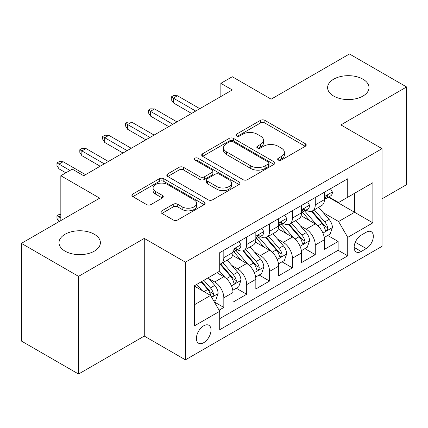 <?xml version="1.0" encoding="UTF-8"?>
<svg xmlns="http://www.w3.org/2000/svg" width="428" height="428" viewBox="0 0 428 428"><rect width="100%" height="100%" fill="white"/><g stroke="black" fill="none" stroke-linecap="round" stroke-linejoin="round"><path stroke-width="0.64" d="M278.302 160.056A2.22 1.284 0 0 0 281.442 160.056L305.287 146.29A3.173 1.83 0 0 0 306.213 144.996A3.173 1.83 0 0 0 305.287 143.701L264.895 120.38A3.173 1.83 0 0 0 260.406 120.38L236.566 134.146A2.22 1.284 0 0 0 235.914 135.055A2.22 1.284 0 0 0 236.566 135.96A2.22 1.284 0 0 0 239.707 135.96L242.794 134.178A10.154 5.864 0 0 1 257.153 134.178L260.518 136.12A10.154 5.864 0 0 1 263.493 140.266A10.154 5.864 0 0 1 260.518 144.413L257.431 146.194A2.22 1.284 0 0 0 256.784 147.104A2.22 1.284 0 0 0 257.431 148.008A2.22 1.284 0 0 0 260.577 148.008L263.659 146.226A10.154 5.864 0 0 1 278.023 146.226L281.389 148.168A10.154 5.864 0 0 1 284.363 152.315A10.154 5.864 0 0 1 281.389 156.461L278.302 158.242A2.22 1.284 0 0 0 277.654 159.152A2.22 1.284 0 0 0 278.302 160.056L278.302 158.242M94.326 234.26A20.688 11.947 0 0 0 71.776 231.671A20.688 11.947 0 0 0 59.005 242.708A20.688 11.947 0 0 0 65.061 251.15A20.688 11.947 0 0 0 87.612 253.74A20.688 11.947 0 0 0 100.387 242.708A20.688 11.947 0 0 0 94.326 234.26M362.939 79.18A20.688 11.947 0 0 0 340.388 76.591A20.688 11.947 0 0 0 327.613 87.622A20.688 11.947 0 0 0 333.674 96.07A20.688 11.947 0 0 0 356.224 98.659A20.688 11.947 0 0 0 368.995 87.622A20.688 11.947 0 0 0 362.939 79.18M203.712 342.684A10.347 5.971 120 0 0 210.469 333.567A10.347 5.971 120 0 0 208.885 325.28A10.347 5.971 120 0 0 203.712 325.788A10.347 5.971 120 0 0 196.955 334.91A10.347 5.971 120 0 0 198.539 343.197A10.347 5.971 120 0 0 203.712 342.684M161.902 210.806A3.173 1.83 0 0 0 160.971 212.101A3.173 1.83 0 0 0 161.902 213.401L173.233 219.939A3.173 1.83 0 0 0 177.716 219.939L204.199 204.654A3.173 1.83 0 0 0 205.124 203.359A3.173 1.83 0 0 0 204.199 202.064L163.806 178.744A3.173 1.83 0 0 0 159.318 178.744L132.841 194.028A3.173 1.83 0 0 0 131.91 195.329A3.173 1.83 0 0 0 132.841 196.623L146.531 204.525A3.173 1.83 0 0 0 151.014 204.525L162.346 197.982A3.173 1.83 0 0 0 163.277 196.687A3.173 1.83 0 0 0 162.346 195.393L155.562 191.471A8.49 4.901 0 0 1 153.074 188.004A8.49 4.901 0 0 1 158.312 183.478A8.49 4.901 0 0 1 167.567 184.543L194.157 199.892A8.49 4.901 0 0 1 196.639 203.359A8.49 4.901 0 0 1 191.402 207.885A8.49 4.901 0 0 1 182.151 206.826L177.716 204.263A3.173 1.83 0 0 0 173.233 204.263L161.902 210.806L161.902 213.401M382.027 198.822L406.6 184.634L406.6 86.964L349.451 53.971L271.149 99.173L232.286 76.735L220.859 83.337L232.286 89.933L83.695 175.726L72.262 169.124L60.835 175.726L60.835 220.597M78.549 276.36L78.549 374.029L144.273 336.087L144.273 238.417L78.549 276.36L21.4 243.366L99.697 198.159L60.835 175.726M144.273 238.417L185.426 262.171L382.027 148.666L382.027 246.335L185.426 359.841L185.426 262.171M406.6 86.964L340.875 124.912L382.027 148.666M243.018 179.653A3.173 1.83 0 0 0 247.507 179.653L273.984 164.363A3.173 1.83 0 0 0 274.91 163.068A3.173 1.83 0 0 0 273.984 161.773L233.592 138.453A3.173 1.83 0 0 0 229.103 138.453L202.626 153.743A3.173 1.83 0 0 0 201.695 155.038A3.173 1.83 0 0 0 202.626 156.332L243.018 179.653M195.773 160.537A2.22 1.284 0 0 1 198.025 160.848L198.025 158.21L239.091 181.916A3.173 1.83 0 0 1 240.017 183.211A3.173 1.83 0 0 1 239.091 184.511L212.614 199.796A3.173 1.83 0 0 1 208.126 199.796L167.733 176.475L167.733 173.886A3.173 1.83 0 0 0 166.802 175.18A3.173 1.83 0 0 0 167.733 176.475M167.733 173.886L179.065 167.343A3.173 1.83 0 0 1 183.553 167.343L199.935 176.801A3.173 1.83 0 0 0 204.424 176.801L211.94 172.463A3.173 1.83 0 0 0 212.866 171.163A3.173 1.83 0 0 0 211.94 169.868L194.884 160.024A2.22 1.284 0 0 1 194.232 159.114A2.22 1.284 0 0 1 195.607 157.932A2.22 1.284 0 0 1 198.025 158.21M78.549 374.029L21.4 341.036L21.4 243.366M219.088 310.182L223.828 307.443L214.342 301.97M208.944 278.66L214.685 281.972A12.931 7.469 60 0 1 223.828 297.808L232.976 292.533L232.976 302.168L246.689 294.245L236.288 288.242M231.805 265.462L237.545 268.773A12.931 7.469 60 0 1 246.689 284.609L255.837 279.334L255.837 288.97L269.549 281.046L259.149 275.044M254.665 252.263L260.406 255.575A12.931 7.469 60 0 1 269.549 271.411L278.698 266.136L278.698 275.771L292.41 267.848L282.009 261.845M277.526 239.065L283.266 242.376A12.931 7.469 60 0 1 292.41 258.212L301.558 252.937L301.558 262.573L315.27 254.649L315.27 245.014A12.931 7.469 -120 0 0 306.127 229.178L300.386 225.866M304.87 248.647L315.27 254.649M232.976 292.533A12.931 7.469 -120 0 0 223.828 276.691L216.969 272.732M255.837 279.334A12.931 7.469 -120 0 0 246.689 263.493L232.554 255.334M278.698 266.136A12.931 7.469 -120 0 0 269.549 250.294L255.414 242.136M301.558 252.937A12.931 7.469 -120 0 0 292.41 237.096L278.275 228.937M366.25 232.217L361.221 235.116A10.021 5.789 120 0 0 354.673 243.949A10.021 5.789 120 0 0 356.208 251.98A10.021 5.789 120 0 0 361.221 251.482L366.25 248.582A10.021 5.789 120 0 0 372.799 239.75A10.021 5.789 120 0 0 371.263 231.719A10.021 5.789 120 0 0 366.25 232.217M194.569 304.672L210.571 295.432L219.714 311.274L219.714 329.753L347.734 255.837L347.734 237.363L338.591 221.522L323.247 212.668M219.714 311.274L194.569 325.788L194.569 285.669L219.714 271.149L219.714 252.67L347.734 178.76L347.734 197.238L372.879 182.719L372.879 222.844L347.734 237.363M237.428 249.701L237.545 249.77A12.931 7.469 60 0 0 244.014 250.407L253.157 245.126A12.931 7.469 -120 0 0 255.837 239.209L255.837 231.816M260.288 236.502L260.406 236.572A12.931 7.469 60 0 0 266.874 237.208L276.017 231.928A12.931 7.469 -120 0 0 278.698 226.011L278.698 218.617M283.149 223.304L283.266 223.373A12.931 7.469 60 0 0 289.735 224.01L298.878 218.729A12.931 7.469 -120 0 0 301.558 212.812L301.558 205.419M219.714 318.662L338.131 250.294L338.131 241.451L324.419 249.374L324.419 239.739A12.931 7.469 -120 0 0 315.27 223.898L301.135 215.739M306.009 210.105L306.127 210.175A12.931 7.469 -120 0 0 312.595 210.811A12.931 7.469 -120 0 0 315.27 204.894L315.27 197.501M312.595 210.811L321.738 205.531A12.931 7.469 -120 0 0 324.419 199.614L324.419 192.22M223.828 250.294L223.828 257.688A12.931 7.469 60 0 1 221.153 263.605A12.931 7.469 60 0 1 219.714 264.13M221.153 263.605L230.296 258.325A12.931 7.469 -120 0 0 232.976 252.408L232.976 245.014M246.689 237.096L246.689 244.49A12.931 7.469 60 0 1 244.014 250.407M269.549 223.898L269.549 231.291A12.931 7.469 60 0 1 266.874 237.208M292.41 210.699L292.41 218.093A12.931 7.469 60 0 1 289.735 224.01M292.41 258.212L292.41 267.848M269.549 271.411L269.549 281.046M246.689 284.609L246.689 294.245M223.828 297.808L223.828 307.443M210.571 295.432L194.569 286.193M338.591 221.522L354.593 212.283L354.593 193.279L372.879 182.719M328.41 197.169L372.879 222.844M328.87 196.907L338.591 202.519L347.734 197.238M144.273 336.087L185.426 359.841M220.859 83.337L220.859 96.535M327.73 235.448L338.131 241.451M338.131 250.294L347.734 255.837M279.19 160.372L281.389 159.098A10.154 5.864 0 0 0 284.363 154.957L284.363 152.315M263.493 140.266L263.493 142.909A10.154 5.864 0 0 1 260.518 147.05L258.319 148.323M305.244 146.317L264.895 123.023A3.173 1.83 0 0 0 260.406 123.023L237.454 136.275M273.941 164.389L233.592 141.096A3.173 1.83 0 0 0 229.103 141.096L202.669 156.354M268.372 163.978A2.22 1.284 0 0 0 269.025 163.068A2.22 1.284 0 0 0 268.372 162.164L232.918 141.695A2.22 1.284 0 0 0 229.777 141.695L226.524 143.573A10.154 5.864 0 0 0 223.55 147.719A10.154 5.864 0 0 0 226.524 151.86L250.76 165.855A10.154 5.864 0 0 0 265.119 165.855L268.372 163.978L268.372 166.615A2.22 1.284 0 0 0 269.025 165.706L269.025 163.068M223.55 147.719L223.55 150.356A10.154 5.864 0 0 0 226.524 154.503L226.524 151.86M268.372 166.615L265.119 168.493A10.154 5.864 0 0 1 250.76 168.493L226.524 154.503M167.776 176.502L179.065 169.986L179.065 167.343M212.866 171.163L212.866 173.805A3.173 1.83 0 0 1 211.94 175.1L204.424 179.439A3.173 1.83 0 0 1 199.935 179.439L183.553 169.986A3.173 1.83 0 0 0 179.065 169.986M198.025 160.848L239.049 184.532M216.932 186.613A8.49 4.901 0 0 0 226.182 187.678A8.49 4.901 0 0 0 231.425 183.147A8.49 4.901 0 0 0 228.937 179.685L219.569 174.276A3.173 1.83 0 0 0 215.081 174.276L207.564 178.615A3.173 1.83 0 0 0 206.633 179.91A3.173 1.83 0 0 0 207.564 181.204L216.932 186.613L216.932 189.256A8.49 4.901 0 0 0 226.182 190.316A8.49 4.901 0 0 0 231.425 185.789L231.425 183.147M206.633 179.91L206.633 182.547A3.173 1.83 0 0 0 207.564 183.847L207.564 181.204M216.932 189.256L207.564 183.847M196.639 203.359L196.639 205.996A8.49 4.901 0 0 1 191.402 210.528A8.49 4.901 0 0 1 182.151 209.463L177.716 206.906A3.173 1.83 0 0 0 173.233 206.906L161.939 213.422M153.074 188.004L153.074 190.647A8.49 4.901 0 0 0 155.562 194.114L155.562 191.471M162.308 198.009L155.562 194.114M204.156 204.68L163.806 181.381A3.173 1.83 0 0 0 159.318 181.381L132.883 196.645M324.226 237.47L330.132 234.062L332.417 227.461A8.565 4.949 -120 0 0 329.079 219.42L318.635 207.323M316.543 224.737L304.602 210.913M309.749 220.709L302.821 212.689A20.528 11.85 -120 0 0 302.184 211.972M311.429 211.277L321.995 223.507A8.565 4.949 60 0 1 325.05 229.413L325.671 230.424L326.832 230.264L327.602 229.322L327.789 227.83A8.565 4.949 -120 0 0 324.734 221.923L314.291 209.832M312.049 211.079L323.402 224.219A4.366 2.52 60 0 1 324.504 225.931L327.789 227.83M330.475 188.727L332.417 192.092A8.565 4.949 60 0 1 330.641 195.88L326.302 198.389A8.565 4.949 -120 0 0 327.789 196.415L327.613 195.655L326.543 195.869L325.05 197.998A8.565 4.949 60 0 1 324.419 199.218M324.702 198.79L324.734 198.79A8.565 4.949 -120 0 0 326.302 198.389M195.714 111.05L173.308 98.119L173.308 102.87L171.248 99.569L171.248 96.931L173.308 98.119L177.422 95.744L199.828 108.675M173.308 102.87L191.594 113.425M171.248 96.931L173.538 95.61L177.422 95.744M301.365 250.669L307.272 247.261L309.556 240.659A8.565 4.949 -120 0 0 306.218 232.618L295.775 220.522M293.683 237.936L281.742 224.112M286.888 233.907L279.96 225.888A20.528 11.85 -120 0 0 279.324 225.171M288.568 224.475L299.135 236.705A8.565 4.949 60 0 1 302.189 242.612L302.81 243.623L303.971 243.462L304.741 242.521L304.929 241.028A8.565 4.949 -120 0 0 301.874 235.122L291.431 223.031M289.189 224.277L300.542 237.417A4.366 2.52 60 0 1 301.644 239.129L304.929 241.028M278.505 263.867L284.411 260.459L286.696 253.858A8.565 4.949 -120 0 0 283.357 245.816L272.914 233.72M270.822 251.129L258.887 237.31M264.028 247.106L257.1 239.086A20.528 11.85 -120 0 0 256.463 238.369M265.708 237.674L276.274 249.904A8.565 4.949 60 0 1 279.329 255.81L279.949 256.821L281.11 256.661L281.881 255.719L282.068 254.227A8.565 4.949 -120 0 0 279.013 248.32L268.57 236.229M266.328 237.476L277.681 250.615A4.366 2.52 60 0 1 278.783 252.327L282.068 254.227M255.644 277.066L261.551 273.658L263.835 267.056A8.565 4.949 -120 0 0 260.497 259.015L250.054 246.919M247.962 264.327L236.026 250.508M241.167 260.304L234.239 252.285A20.528 11.85 -120 0 0 233.602 251.568M242.847 250.872L253.413 263.102A8.565 4.949 60 0 1 256.468 269.009L257.089 270.02L258.25 269.859L259.02 268.918L259.208 267.425A8.565 4.949 -120 0 0 256.153 261.519L245.709 249.428M243.468 250.674L254.821 263.814A4.366 2.52 60 0 1 255.923 265.526L259.208 267.425M232.784 290.264L238.69 286.856L240.975 280.254A8.565 4.949 -120 0 0 237.636 272.213L227.193 260.117M225.101 277.526L219.634 271.197M218.307 273.503L217.419 272.476M219.987 264.071L230.553 276.301A8.565 4.949 60 0 1 233.608 282.207L234.228 283.218L235.389 283.058L236.16 282.116L236.347 280.624A8.565 4.949 -120 0 0 233.292 274.717L222.849 262.626M220.607 263.873L231.96 277.012A4.366 2.52 60 0 1 233.062 278.724L236.347 280.624M307.614 201.925L309.556 205.29A8.565 4.949 60 0 1 307.78 209.078L303.441 211.587A8.565 4.949 -120 0 0 304.929 209.613L304.752 208.853L303.682 209.067L302.189 211.197A8.565 4.949 60 0 1 301.558 212.416M301.842 211.988L301.874 211.988A8.565 4.949 -120 0 0 303.441 211.587M172.853 124.248L150.447 111.317L150.447 116.068L148.388 112.767L148.388 110.13L150.447 111.317L154.561 108.942L176.967 121.873M150.447 116.068L168.734 126.624M148.388 110.13L150.677 108.808L154.561 108.942M284.754 215.124L286.696 218.489A8.565 4.949 60 0 1 284.92 222.276L280.581 224.786A8.565 4.949 -120 0 0 282.068 222.811L281.892 222.052L280.822 222.266L279.329 224.395A8.565 4.949 60 0 1 278.698 225.615M278.981 225.187L279.013 225.187A8.565 4.949 -120 0 0 280.581 224.786M149.993 137.447L127.587 124.516L127.587 129.267L125.532 125.966L125.532 123.328L127.587 124.516L131.701 122.141L154.107 135.071M127.587 129.267L145.873 139.822M125.532 123.328L127.817 122.007L131.701 122.141M261.893 228.322L263.835 231.687A8.565 4.949 60 0 1 262.059 235.475L257.72 237.984A8.565 4.949 -120 0 0 259.208 236.01L259.031 235.25L257.961 235.464L256.468 237.594A8.565 4.949 60 0 1 255.837 238.813M256.121 238.385L256.153 238.385A8.565 4.949 -120 0 0 257.72 237.984M127.132 150.645L104.726 137.714L104.726 142.465L102.672 139.164L102.672 136.527L104.726 137.714L108.84 135.339L131.246 148.27M104.726 142.465L123.013 153.021M102.672 136.527L104.956 135.205L108.84 135.339M239.033 241.52L240.975 244.886A8.565 4.949 60 0 1 239.199 248.673L234.86 251.183A8.565 4.949 -120 0 0 236.347 249.208L236.17 248.449L235.1 248.663L233.608 250.792A8.565 4.949 60 0 1 232.976 252.012M233.26 251.584L233.292 251.584A8.565 4.949 -120 0 0 234.86 251.183M104.272 163.844L81.866 150.913L81.866 155.664L79.811 152.363L79.811 149.725L81.866 150.913L85.98 148.537L108.386 161.468M81.866 155.664L100.152 166.219M79.811 149.725L82.096 148.404L85.98 148.537M213.888 301.178L215.83 300.055L218.114 293.453A8.565 4.949 -120 0 0 214.776 285.412L208.201 277.799M202.064 290.521L196.773 284.395M195.446 286.701L194.569 285.685M201.117 281.886L207.692 289.499A8.565 4.949 60 0 1 210.747 295.406L211.368 296.417L212.529 296.256L213.299 295.315L213.486 293.822A8.565 4.949 -120 0 0 210.432 287.916L203.856 280.303M201.647 281.581L209.099 290.211A4.366 2.52 60 0 1 210.202 291.923L213.486 293.822M60.835 215.846L59.005 216.905L60.835 217.959M56.951 215.717L59.005 216.905L59.005 221.656L56.951 218.355L56.951 215.717L59.235 214.396L60.835 214.449M69.978 170.446L59.005 164.111L59.005 168.862L56.951 165.561L56.951 162.924L59.005 164.111L63.119 161.736L85.525 174.667M59.005 168.862L65.864 172.821M56.951 162.924L59.235 161.602L63.119 161.736M214.685 281.972L223.828 276.691M237.545 268.773L246.689 263.493M260.406 255.575L269.549 250.294M283.266 242.376L292.41 237.096M306.127 229.178L315.27 223.898M315.27 204.894L324.419 199.614M223.828 257.688L232.976 252.408M246.689 244.49L255.837 239.209M269.549 231.291L278.698 226.011M292.41 218.093L301.558 212.812M315.27 245.014L324.419 239.739M355.288 242.253L366.25 248.582M354.133 247.395L361.221 251.482M281.389 159.098L281.389 156.461M257.431 148.008L257.431 146.194M260.518 147.05L260.518 144.413M236.566 135.96L236.566 134.146M260.406 123.023L260.406 120.38M264.895 123.023L264.895 120.38M305.287 146.29L305.287 143.701M202.626 156.332L202.626 153.743M229.103 141.096L229.103 138.453M233.592 141.096L233.592 138.453M273.984 164.363L273.984 161.773M250.76 168.493L250.76 165.855M265.119 168.493L265.119 165.855M183.553 169.986L183.553 167.343M199.935 179.439L199.935 176.801M204.424 179.439L204.424 176.801M211.94 175.1L211.94 172.463M239.091 184.511L239.091 181.916M173.233 206.906L173.233 204.263M177.716 206.906L177.716 204.263M182.151 209.463L182.151 206.826M162.346 197.982L162.346 195.393M132.841 196.623L132.841 194.028M159.318 181.381L159.318 178.744M163.806 181.381L163.806 178.744M204.199 204.654L204.199 202.064M322.915 233.078L332.358 227.626M324.734 221.923L329.079 219.42M317.908 225.866L321.995 223.507M332.358 191.99L324.419 196.58M326.687 195.778L327.789 196.415M300.055 246.277L309.498 240.825M301.874 235.122L306.218 232.618M295.047 239.065L299.135 236.705M277.194 259.475L286.637 254.023M279.013 248.32L283.357 245.816M272.187 252.263L276.274 249.904M254.334 272.673L263.776 267.222M256.153 261.519L260.497 259.015M249.326 265.462L253.413 263.102M231.473 285.872L240.916 280.42M233.292 274.717L237.636 272.213M226.466 278.66L230.553 276.301M309.498 205.189L301.558 209.779M303.827 208.976L304.929 209.613M286.637 218.387L278.698 222.977M280.966 222.175L282.068 222.811M263.776 231.585L255.837 236.17M258.105 235.373L259.208 236.01M240.916 244.784L232.976 249.369M235.245 248.572L236.347 249.208M211.657 297.316L218.055 293.619M210.432 287.916L214.776 285.412M203.996 291.634L207.692 289.499"/></g></svg>
